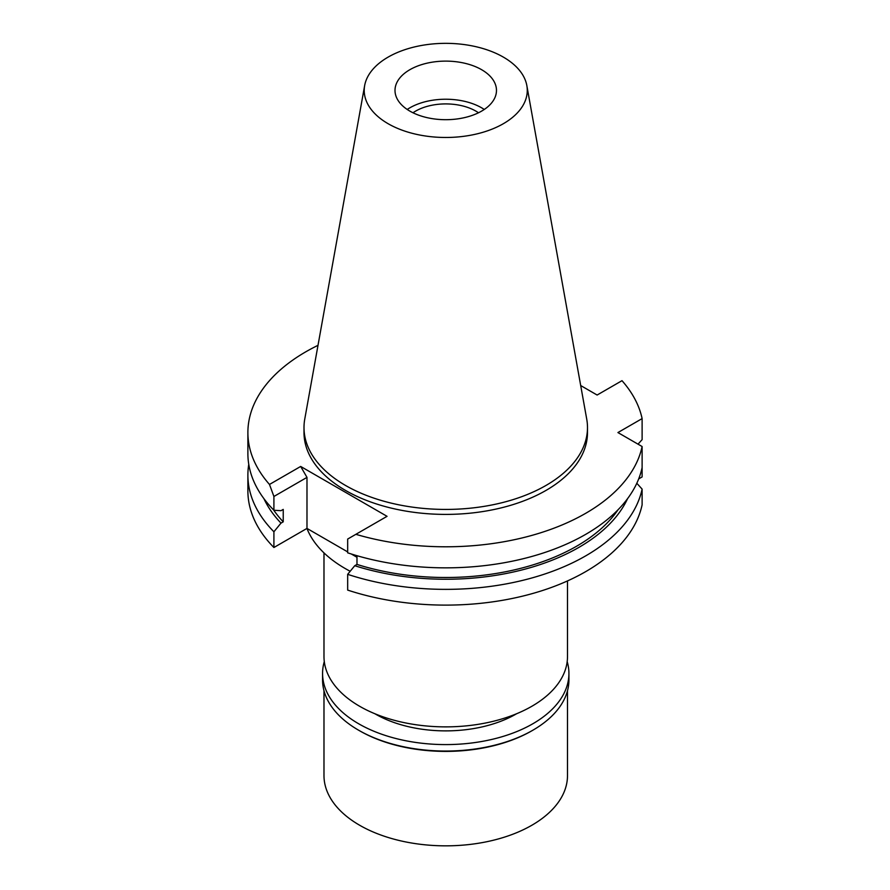 <?xml version="1.0" encoding="UTF-8"?>
<svg xmlns="http://www.w3.org/2000/svg" width="890" height="890" viewBox="0 0 890 890"><rect width="100%" height="100%" fill="white"/><g stroke="black" fill="none" stroke-linecap="round" stroke-linejoin="round"><path stroke-width="1.33" d="M409.867 69.698A50.73 29.292 0 0 0 395.004 90.413A50.73 29.292 0 0 0 426.332 117.469A50.73 29.292 0 0 0 481.612 111.117A50.73 29.292 0 0 0 496.475 90.413A50.73 29.292 0 0 0 465.159 63.346A50.73 29.292 0 0 0 409.867 69.698M407.208 109.47A50.73 29.292 180 0 1 409.867 107.812A50.73 29.292 180 0 1 484.271 109.47M478.497 112.774A42.62 24.609 0 0 0 415.608 111.117A42.62 24.609 0 0 0 412.993 112.774M323.982 552.901L323.982 656.575A121.752 70.299 0 0 0 399.143 721.523A121.752 70.299 0 0 0 531.842 706.282A121.752 70.299 0 0 0 567.497 656.575L567.497 580.925M306.95 528.438A142.255 82.125 0 0 0 350.182 571.269M638.686 478.898L642.113 476.929L642.113 461.176M269.481 484.449L273.909 496.475L273.909 510.237L280.995 510.693L283.231 509.403L283.231 521.829L280.995 523.12L273.909 531.764A197.858 114.232 180 0 1 247.887 475.138L247.887 490.891A197.858 114.232 0 0 0 273.909 547.506L306.983 528.415L306.983 477.385L300.675 466.449L269.481 484.449A197.858 114.232 180 0 1 247.887 432.562A197.858 114.232 180 0 1 305.837 351.784A197.858 114.232 180 0 1 318.008 345.331M356.979 557.285L351.272 553.981M347.667 551.9L306.983 528.415M642.113 489.099A197.858 114.232 180 0 1 585.642 555.905A197.858 114.232 180 0 1 347.667 574.339L347.667 590.092A197.858 114.232 0 0 0 585.642 571.658A197.858 114.232 0 0 0 642.113 504.841L642.113 489.099L636.806 483.27M642.113 446.524L642.113 467.573A197.858 114.232 0 0 1 585.642 534.389A197.858 114.232 0 0 1 347.667 552.824L347.667 539.062L355.867 534.323A197.858 114.232 180 0 0 585.642 513.341A197.858 114.232 180 0 0 642.113 446.524L617.927 432.562L642.113 418.6L642.113 439.649L638.019 444.155M347.667 574.339L354.754 565.706L356.979 564.416L356.979 555.705M355.867 534.323L387.05 516.322L300.675 466.449M273.909 531.764L273.909 547.506M273.909 496.475L306.983 477.385M247.887 475.138A197.858 114.232 180 0 1 248.766 464.38M642.113 418.6A197.858 114.232 180 0 0 621.999 380.675L597.123 395.038L580.703 385.548M304.002 427.589L304.002 432.562A141.744 81.836 0 0 0 391.5 508.168A141.744 81.836 0 0 0 545.971 490.435A141.744 81.836 0 0 0 587.489 432.562L587.489 427.589A141.744 81.836 180 0 1 545.971 485.462A141.744 81.836 180 0 1 391.5 503.195A141.744 81.836 180 0 1 304.002 427.589A141.744 81.836 180 0 1 304.747 419.157L364.655 85.551A81.524 47.07 180 0 1 388.096 57.127A81.524 47.07 180 0 1 473.013 46.057A81.524 47.07 180 0 1 526.836 85.551A81.524 47.07 180 0 1 503.384 123.688A81.524 47.07 180 0 1 410.702 132.91A81.524 47.07 180 0 1 364.655 85.551M356.979 564.416A185.176 106.911 0 0 0 576.676 546.182A185.176 106.911 0 0 0 618.016 509.792M627.55 498.678A188.202 108.658 180 0 1 578.823 547.428A188.202 108.658 180 0 1 354.754 565.706M247.887 432.562L247.887 453.611A197.858 114.232 0 0 0 273.909 510.237M273.475 509.792A185.176 106.911 0 0 0 283.231 521.829M280.995 523.12A188.202 108.658 180 0 1 263.93 498.678M526.836 85.551L586.732 419.157A141.744 81.836 180 0 1 587.489 427.589M567.186 661.593A123.176 71.111 180 0 1 568.921 673.474A123.176 71.111 180 0 1 532.843 723.759A123.176 71.111 180 0 1 398.609 739.178A123.176 71.111 180 0 1 322.569 673.474L322.569 679.938A123.176 71.111 0 0 0 358.637 730.223A123.176 71.111 0 0 0 532.843 730.223L531.842 730.801A121.752 70.299 180 0 1 359.649 730.801L358.637 730.223M531.842 730.801L532.843 730.223A123.176 71.111 0 0 0 568.921 679.938L568.921 673.474M322.569 673.474A123.176 71.111 180 0 1 324.294 661.593M374.824 713.713A99.435 57.405 0 0 0 516.055 714.069A99.435 57.405 0 0 0 516.656 713.713M323.982 690.707L323.982 775.546A121.752 70.299 0 0 0 399.143 840.483A121.752 70.299 0 0 0 531.842 825.252A121.752 70.299 0 0 0 567.497 775.546L567.497 690.707"/></g></svg>
